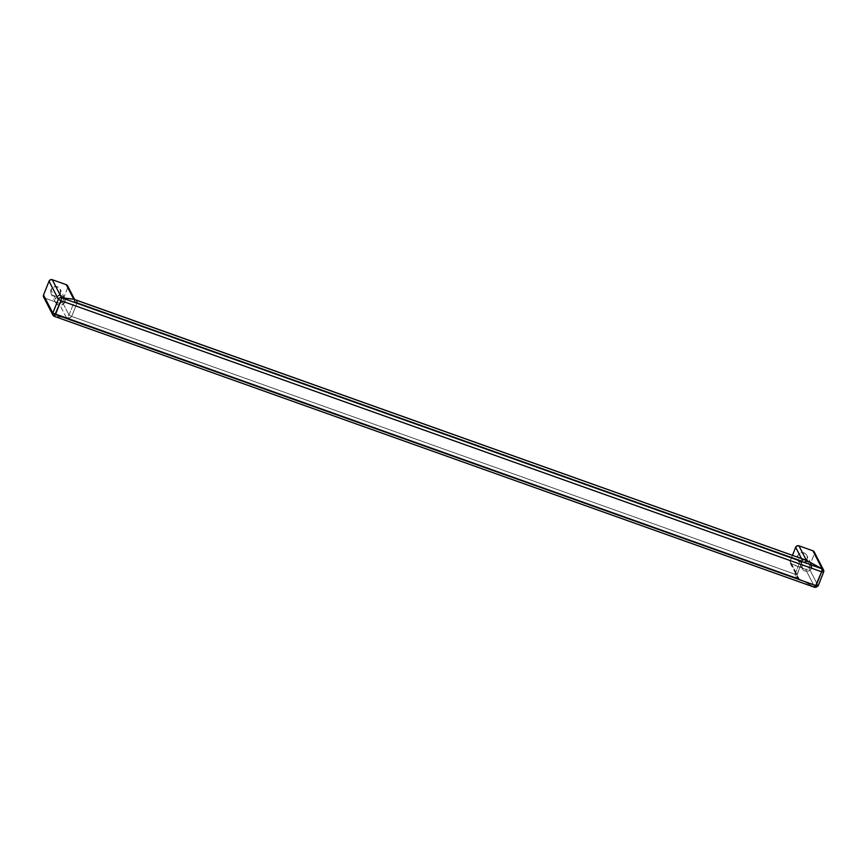 <?xml version="1.0" encoding="UTF-8"?>
<svg xmlns="http://www.w3.org/2000/svg" width="867" height="867" viewBox="0 0 867 867"><rect width="100%" height="100%" fill="white"/><g stroke="black" fill="none" stroke-linecap="round" stroke-linejoin="round"><path stroke-width="0.65" stroke-dasharray="4.33 3.25" d="M64.884 302.063A5.05 4.877 -27.2 0 1 55.726 302.713A5.05 4.877 -27.2 0 1 55.553 298.736L50.947 289.784A5.05 4.877 152.8 0 0 55.824 296.351A5.05 4.877 152.8 0 0 60.278 293.111L64.884 302.063L60.278 293.111L60.213 289.361L58.327 287.248L55.531 286.543L52.757 287.497L50.676 290.716L51.012 293.545L52.898 295.658L55.705 296.351L58.468 295.398L60.278 293.111A5.05 4.877 152.8 0 0 55.401 286.554A5.05 4.877 152.8 0 0 50.947 289.784L55.553 298.736A5.05 4.877 -27.2 0 1 64.711 298.085A5.05 4.877 -27.2 0 1 64.884 302.063L64.819 298.302L62.056 295.777L58.219 295.95L55.553 298.736L55.618 302.485L58.382 305.021L62.218 304.837L64.884 302.063M811.512 568.156A5.05 4.877 -27.2 0 1 802.354 568.806A5.05 4.877 -27.2 0 1 802.181 564.829L797.575 555.888A5.05 4.877 152.8 0 0 802.452 562.445A5.05 4.877 152.8 0 0 806.906 559.215L811.512 568.156L806.906 559.215L805.096 561.502L802.333 562.455L799.526 561.751L797.64 559.638L797.304 556.82L798.019 555.021L800.241 553.103L802.148 552.647L804.955 553.341L806.364 554.631L807.144 556.365L806.906 559.215A5.05 4.877 152.8 0 0 802.029 552.647A5.05 4.877 152.8 0 0 797.575 555.888L802.181 564.829A5.05 4.877 -27.2 0 1 811.339 564.179A5.05 4.877 -27.2 0 1 811.512 568.156L808.846 570.941L805.009 571.115L802.246 568.589L802.181 564.829L804.847 562.054L808.683 561.881L811.447 564.406L811.512 568.156M67.843 287.378L62.186 301.705L60.853 303.092L58.934 303.179L44.943 298.194L58.934 303.179L66.401 317.68L54.242 316.271L44.943 298.194L54.242 316.271L66.401 317.68L799.027 578.788L814.872 587.36L54.242 316.271L814.872 587.36L799.027 578.788L791.56 564.298L805.562 569.283L807.48 569.196L808.813 567.809L814.471 553.482M67.431 285.557L67.875 286.901M805.389 559.909L802.593 559.388L800.49 560.364L794.974 574.214C794.703 575.753 796.058 577.281 799.027 578.788L66.401 317.68L58.934 303.179A2.525 2.438 152.8 0 0 62.186 301.705L69.035 315.003L62.186 301.705L67.702 287.844L74.551 301.152L69.035 315.003L66.401 317.68L69.75 317.755L71.679 316.433L794.974 574.214L71.679 316.433L77.196 302.572L800.49 560.364L794.974 574.214L795.776 576.512L799.027 578.788L791.56 564.298A2.525 2.438 152.8 0 1 790.151 561.155L797.001 574.453L790.151 561.155L792.471 555.313L790.01 561.621L790.422 563.442L805.562 569.283L814.872 587.36L805.562 569.283A2.525 2.438 152.8 0 0 808.813 567.809L814.33 553.948L823.639 572.014L818.123 585.875L808.813 567.809L818.123 585.875A2.525 2.438 -27.2 0 1 814.872 587.36A2.525 2.438 152.8 0 0 818.123 585.875L823.639 572.014L814.33 553.948A2.525 2.438 152.8 0 0 814.243 551.954M814.503 552.994L814.059 551.65M790.238 563.138L797.282 576.837L799.027 578.788L796.871 575.493L802.517 560.591L801.433 558.5L802.517 560.591L804.587 559.573M797.542 577.27L797.207 576.685M43.61 297.045A2.525 2.438 152.8 0 0 44.943 298.194M806.375 560.31C803.308 559.074 801.336 559.096 800.49 560.364L77.196 302.572L76.567 300.632L74.584 299.451M74.703 299.624L74.551 301.152L67.702 287.844A2.525 2.438 152.8 0 0 67.615 285.861M74.551 301.152L77.196 302.572C77.499 301.109 76.35 299.982 73.749 299.202L74.551 301.152L69.035 315.003L71.679 316.433L77.196 302.572L74.551 301.152M71.679 316.433L69.035 315.003L66.401 317.68C69.1 318.189 70.866 317.777 71.679 316.433M805.465 559.941L800.49 560.364L802.517 560.591L804.381 559.551M797.001 574.453L797.282 576.837L797.001 574.453L794.974 574.214L797.011 574.561L802.517 560.591M55.726 302.713L51.12 293.761M802.354 568.806L797.748 559.865M802.528 560.7L797.011 574.561M811.339 564.179L806.733 555.238M64.711 298.085L60.105 289.134"/><path stroke-width="1.3" d="M44.943 298.194L44.119 297.695M43.794 297.348L43.523 295.051L49.04 281.19L50.373 279.803L52.291 279.716L66.293 284.701L67.669 285.969M814.297 552.073L812.921 550.805L798.919 545.809L797.001 545.907L795.668 547.294L792.471 555.313L795.668 547.294L801.433 558.5L795.668 547.294A2.525 2.438 152.8 0 1 798.919 545.809L806.375 560.31L73.749 299.202L66.293 284.701L52.291 279.716L61.6 297.793L73.749 299.202L61.6 297.793L822.219 568.882L806.375 560.31L822.219 568.882L812.921 550.805L798.919 545.809L806.375 560.31L804.403 559.616M43.523 295.051L52.833 313.128L58.349 299.267L49.04 281.19L43.523 295.051A2.525 2.438 152.8 0 0 43.61 297.045L52.92 315.111A2.525 2.438 -27.2 0 1 52.833 313.128L43.523 295.051M54.242 316.271L55.466 314.558L816.096 585.648L821.613 571.787L60.983 300.697L54.242 316.271A2.525 2.438 -27.2 0 1 52.92 315.111L54.318 316.336L814.937 587.425L816.096 585.648L52.833 313.128L52.92 315.111L54.318 316.336M814.243 551.954A2.525 2.438 152.8 0 0 812.921 550.805L822.219 568.882A2.525 2.438 -27.2 0 1 823.639 572.014L821.613 571.787L822.219 568.882L61.6 297.793L60.983 300.697L821.613 571.787L814.937 587.425L818.134 585.984L816.096 585.648L818.134 585.984L823.639 572.014A2.525 2.438 152.8 0 0 822.219 568.882L821.613 571.787L823.65 572.122L823.552 570.031L814.243 551.954M52.291 279.716A2.525 2.438 152.8 0 0 49.04 281.19L58.349 299.267A2.525 2.438 -27.2 0 1 61.6 297.793L52.291 279.716M804.023 559.551L805.389 559.909M75.353 299.787L806.375 560.31L74.703 299.624M74.67 299.548L67.615 285.861A2.525 2.438 152.8 0 0 66.293 284.701L73.749 299.202M804.381 559.551L806.375 560.31M58.349 299.267L52.833 313.128L55.466 314.558L60.983 300.697L58.349 299.267L60.983 300.697L61.6 297.793A2.525 2.438 152.8 0 0 58.349 299.267"/></g></svg>
